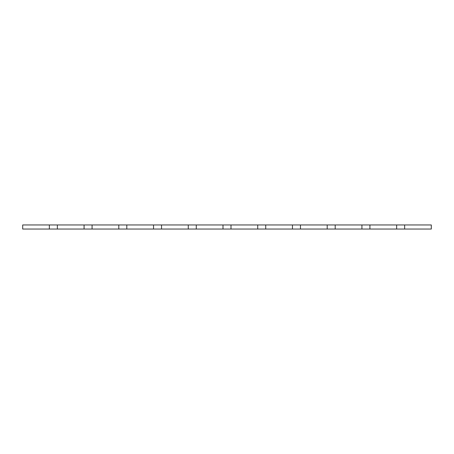 <?xml version="1.0" encoding="UTF-8"?>
<svg xmlns="http://www.w3.org/2000/svg" width="454" height="454" viewBox="0 0 454 454"><rect width="100%" height="100%" fill="white"/><g stroke="black" fill="none" stroke-linecap="round" stroke-linejoin="round"><path stroke-width="0.68" d="M22.7 224.957L22.7 229.043L49.344 229.043L49.344 224.957L22.7 224.957M404.656 224.957L431.3 224.957L431.3 229.043L404.656 229.043L404.656 224.957L396.654 224.957L396.654 229.043L369.925 229.043L369.925 224.957L361.923 224.957L361.923 229.043L335.194 229.043L335.194 224.957L327.192 224.957L327.192 229.043L300.463 229.043L300.463 224.957L292.461 224.957L292.461 229.043L265.732 229.043L265.732 224.957L257.73 224.957L257.73 229.043L231.001 229.043L231.001 224.957L222.999 224.957L222.999 229.043L196.27 229.043L196.27 224.957L188.268 224.957L188.268 229.043L161.539 229.043L161.539 224.957L153.537 224.957L153.537 229.043L126.808 229.043L126.808 224.957L118.806 224.957L118.806 229.043L92.077 229.043L92.077 224.957L84.075 224.957L84.075 229.043L57.346 229.043L57.346 224.957L49.344 224.957M84.075 224.957L57.346 224.957M118.806 224.957L92.077 224.957M153.537 224.957L126.808 224.957M188.268 224.957L161.539 224.957M222.999 224.957L196.27 224.957M257.73 224.957L231.001 224.957M292.461 224.957L265.732 224.957M327.192 224.957L300.463 224.957M361.923 224.957L335.194 224.957M396.654 224.957L369.925 224.957M404.656 229.043L396.654 229.043M369.925 229.043L361.923 229.043M335.194 229.043L327.192 229.043M300.463 229.043L292.461 229.043M265.732 229.043L257.73 229.043M231.001 229.043L222.999 229.043M196.27 229.043L188.268 229.043M161.539 229.043L153.537 229.043M126.808 229.043L118.806 229.043M92.077 229.043L84.075 229.043M57.346 229.043L49.344 229.043"/></g></svg>
